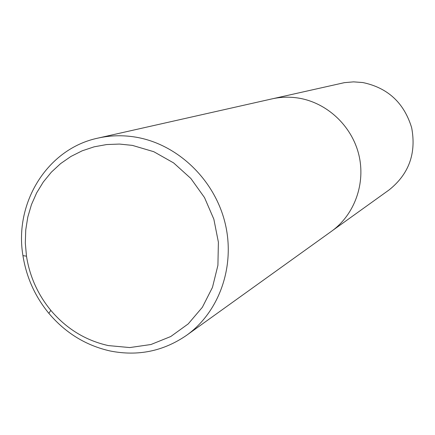 <?xml version="1.0" encoding="UTF-8"?>
<svg xmlns="http://www.w3.org/2000/svg" width="435" height="435" viewBox="0 0 435 435"><rect width="100%" height="100%" fill="white"/><g stroke="black" fill="none" stroke-linecap="round" stroke-linejoin="round"><path stroke-width="0.65" d="M273.49 98.56L344.341 82.666L353.546 81.862L362.801 82.541C387.824 87.794 404.12 102.883 411.673 127.798C416.442 153.337 408.954 174.022 389.2 189.85L332.704 230.398M97.967 138.107L271.995 98.881C280.662 96.945 289.444 96.668 298.339 98.06C326.788 102.546 351.665 125.644 358.772 154.517C365.911 183.391 354.547 214.792 331.475 231.306L186.55 335.336C163.413 351.246 137.971 356.466 110.234 350.996C85.978 345.553 65.522 333.003 48.872 313.358C35.012 296.458 26.366 277.209 22.941 255.617C14.002 202.808 47.399 148.688 97.967 138.107C110.398 135.328 123.067 135.019 135.97 137.183C177.224 144.148 214.004 178.986 224.868 222.154C235.792 265.323 219.664 311.672 186.55 335.336M108.326 345.58L129.782 347.565L150.945 344.515L170.759 336.521L188.208 323.912L202.367 307.273L212.459 287.41L217.913 265.334L218.392 242.186L213.851 219.186L204.504 197.566L190.856 178.475L173.641 162.924L153.789 151.706L132.365 145.382L119.478 144.067L106.667 144.55L94.167 146.818L82.182 150.814L70.927 156.453L60.585 163.62L51.33 172.189L43.31 181.993L36.654 192.863L31.461 204.602L27.807 217.021L25.747 229.897L25.306 243.024L26.486 256.188C29.694 276.432 37.801 294.484 50.803 310.334C66.424 328.751 85.597 340.496 108.326 345.58M50.803 310.334L48.872 313.358M26.486 256.188L22.941 255.617"/></g></svg>
